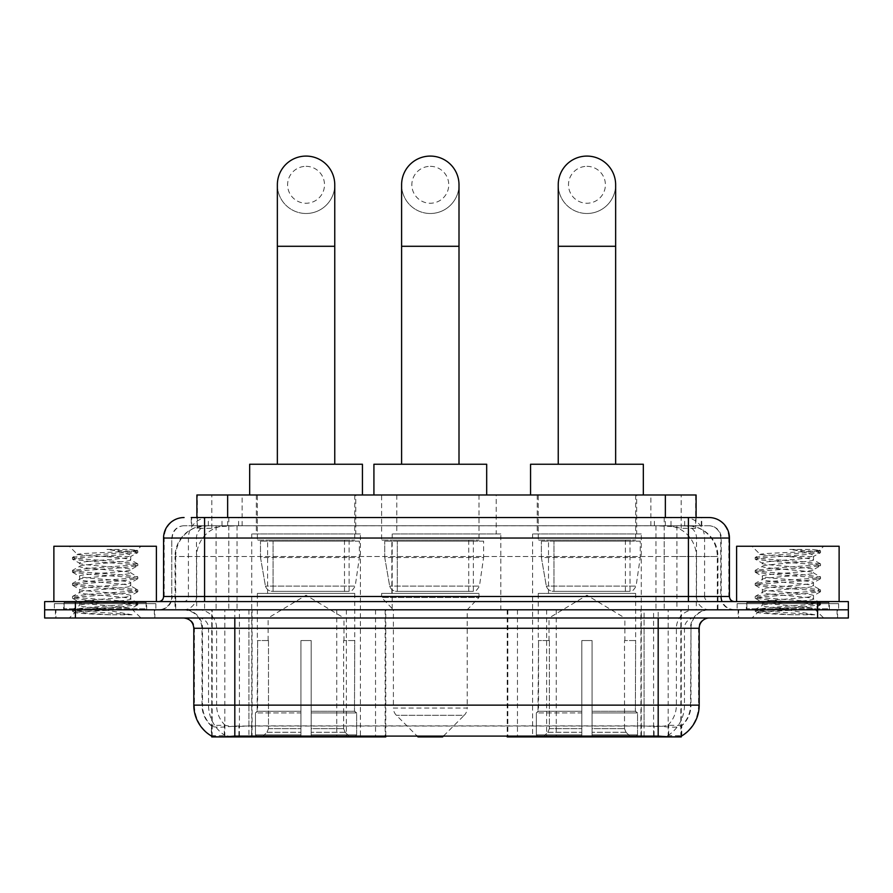 <?xml version="1.0" encoding="UTF-8"?>
<svg xmlns="http://www.w3.org/2000/svg" width="893" height="893" viewBox="0 0 893 893"><rect width="100%" height="100%" fill="white"/><g stroke="black" fill="none" stroke-linecap="round" stroke-linejoin="round"><path stroke-width="0.67" stroke-dasharray="4.46 3.35" d="M211.741 736.189L211.741 609.807L385.798 609.807L385.798 735.91M385.798 736.915L252.083 736.915L252.083 609.807M641.274 533.947L532.608 533.947L641.274 533.947L641.274 736.915L532.608 736.915L641.274 736.915M532.608 533.947L532.608 736.915M360.392 533.947L251.726 533.947L360.392 533.947L360.392 736.915L251.726 736.915L360.392 736.915M251.726 533.947L251.726 736.915M686.371 525.743L676.392 525.743L691.707 526.111C695.569 527.261 696.875 527.997 695.636 528.31L681.169 528.31L672.931 526.546L655.964 525.787L237.036 525.787L220.069 526.546L211.831 528.31L197.364 528.31L196.895 517.538M696.105 494.99L196.895 494.99M689.954 525.865A30.753 30.753 0 0 1 717.939 556.495L717.939 609.807L175.061 609.807L717.939 609.807M196.895 528.109L203.046 525.865L216.608 525.743L206.629 525.743M203.046 525.865A30.753 30.753 0 0 0 175.061 556.495L175.687 556.495L175.687 609.807M211.741 736.915L252.083 736.915M355.771 494.99L256.336 494.99L355.771 494.99L355.771 533.947L256.336 533.947L355.771 533.947M256.336 494.99L256.336 533.947M636.664 494.99L537.229 494.99L636.664 494.99L636.664 533.947L537.229 533.947L636.664 533.947M537.229 494.99L537.229 533.947M496.218 494.99L396.782 494.99L496.218 494.99L496.218 533.947L396.782 533.947L496.218 533.947M396.782 494.99L396.782 533.947M500.828 533.947L392.172 533.947L500.828 533.947L500.828 609.807L392.172 609.807L500.828 609.807M392.172 533.947L392.172 609.807M653.576 609.807L507.202 609.807L681.259 609.807L653.576 609.807L653.576 735.91M517.46 609.807L517.46 736.915L507.202 736.915M517.46 736.915L681.259 736.915M385.798 609.807L211.741 609.807M696.105 517.538L695.636 528.31L695.636 494.99M216.608 525.743L676.392 525.743M154.846 609.807L55.411 609.807L154.846 609.807L154.846 618.001L55.411 618.001L154.846 618.001M55.411 609.807L55.411 618.001M837.589 609.807L738.154 609.807L837.589 609.807L837.589 618.001L738.154 618.001L837.589 618.001M738.154 609.807L738.154 618.001M155.873 603.657L54.384 603.657L155.873 603.657L155.873 609.807L54.384 609.807L155.873 609.807M54.384 603.657L54.384 609.807M838.616 603.657L737.127 603.657L838.616 603.657L838.616 609.807L737.127 609.807L838.616 609.807M737.127 603.657L737.127 609.807M234.814 726.042L658.186 726.042C671.023 727.549 678.78 727.549 681.459 726.042A27.683 27.683 0 0 0 690.992 705.135L248.913 705.135L248.913 735.988C237.147 736.602 229.233 736.468 225.159 735.575L211.228 735.698L211.541 726.042C214.197 727.549 221.955 727.549 234.814 726.042L234.814 628.259L202.008 628.259L699.197 628.259M681.772 735.698L681.772 725.44A27.683 27.259 90 0 0 690.49 705.135L690.992 628.259A18.452 18.452 0 0 1 709.444 609.807L183.556 609.807L709.444 609.807M211.541 726.042A27.683 27.683 0 0 1 202.008 705.135L202.008 628.259C200.914 617.052 194.763 610.901 183.556 609.807M658.186 618.001L183.556 618.001L658.186 618.001M746.347 609.807L829.385 609.807L746.347 609.807L746.347 603.657L829.385 603.657L746.347 603.657M829.385 609.807L829.385 603.657M63.615 609.807L146.653 609.807L63.615 609.807L63.615 603.657L146.653 603.657L63.615 603.657M146.653 609.807L146.653 603.657M817.597 618.001L44.65 618.001L44.65 609.807L848.35 609.807L848.35 618.001L817.597 618.001L817.597 609.807L848.35 609.807M699.197 705.135L698.572 705.135A35.876 35.329 90 0 1 681.772 735.687L667.841 735.575C663.8 736.468 655.875 736.602 644.087 735.988L248.913 735.988M681.772 725.44L667.841 725.272C663.8 726.589 655.886 726.802 644.087 725.886L248.913 725.886C237.136 726.802 229.222 726.589 225.159 725.272L211.228 725.451A27.683 27.259 -90 0 1 202.51 705.135L690.992 705.135L690.992 628.259L234.814 628.259L234.814 609.807M204.575 517.538L688.425 517.538M191.247 525.743L701.753 525.743L191.247 525.743L191.247 517.538L208.605 517.538A20.506 20.193 -90 0 0 188.412 538.044L188.412 596.479L163.564 596.479M708.93 525.743L184.07 525.743L708.93 525.743A12.301 12.301 0 0 1 721.231 538.044L721.231 596.479L188.412 596.479A5.124 5.045 90 0 1 183.366 601.603L734.559 601.603L183.366 601.603M163.564 538.044L721.231 538.044L171.769 538.044L171.769 596.479A13.328 13.328 0 0 1 158.441 609.807L734.559 609.807L158.441 609.807M828.871 601.603L746.861 601.603L828.871 601.603L828.871 609.807L746.861 609.807L828.871 609.807M746.861 601.603L746.861 609.807M146.139 601.603L64.129 601.603L146.139 601.603L146.139 609.807L64.129 609.807L146.139 609.807M64.129 601.603L64.129 609.807M75.403 618.001L75.403 609.807L44.65 609.807L44.65 601.603L848.35 601.603M75.403 601.603L75.403 609.807L817.597 609.807L817.597 601.603M701.753 525.743L701.753 517.538L191.716 517.538L191.716 525.743M664.213 517.538L664.213 538.044L728.811 538.044A20.506 20.193 90 0 0 708.618 517.538L208.605 517.538M55.924 609.807L154.344 609.807L55.924 609.807L55.924 618.001L154.344 618.001L55.924 618.001M154.344 609.807L154.344 618.001M147.166 609.807L63.102 609.807L147.166 609.807A1.027 1.027 0 0 1 146.139 608.78L64.129 608.78L146.139 608.78L146.139 602.63A1.027 1.027 0 0 1 147.166 601.603L63.102 601.603L147.166 601.603M63.102 609.807A1.027 1.027 0 0 0 64.129 608.78L64.129 602.63A1.027 1.027 0 0 0 63.102 601.603M156.387 601.603L53.881 601.603L156.387 601.603M132.097 614.797L93.631 607.753L127.956 607.753L131.383 608.367C133.917 609.852 73.639 611.214 74.755 612.498C76.809 613.279 88.82 614.049 110.81 614.797L132.097 614.797L76.831 610.622L72.634 609.339L88.798 607.374L133.425 604.115L137.634 602.831L121.47 600.866L76.831 597.607L72.634 596.323L88.798 594.347L133.425 591.099L137.634 589.804L121.47 587.84L76.831 584.591L72.456 583.497L88.798 581.332L133.425 578.072L137.812 576.99L121.47 574.824L76.831 571.565L72.456 570.482L88.798 568.316L133.425 565.057L137.812 563.974L121.47 561.809L76.831 558.549L72.456 557.466L77.535 554.531C74.923 553.057 138.035 551.684 136.852 550.401L129.731 549.452L106.981 549.452C122.81 551.494 130.702 553.85 130.679 556.495L103.32 556.495L77.535 554.531L69.252 546.248L141.016 546.248L69.252 546.248M72.634 557.265L88.798 555.29L133.425 552.041L137.812 550.959L136.808 550.267L141.016 546.248M127.956 607.753C117.43 605.889 78.026 604.07 79.499 602.217C77.937 600.051 132.331 597.875 130.758 595.709C132.331 593.544 77.937 591.367 79.499 589.201C77.937 587.036 132.331 584.859 130.758 582.694C132.331 580.517 77.937 578.34 79.499 576.175C77.937 574.009 132.331 571.833 130.758 569.667L130.758 572.926L137.634 576.789M110.81 614.797L88.798 613.335L72.456 611.169L76.831 610.086L121.47 606.827L137.812 604.661L133.425 603.568L88.798 600.319L72.456 598.154L76.831 597.06L121.47 593.812L137.812 591.635L133.425 590.552L88.798 587.304L72.456 585.127L76.831 584.044L121.47 580.785L137.634 578.82L130.758 582.694L130.758 585.942C132.331 583.776 77.937 581.6 79.499 579.434C77.937 577.269 132.331 575.092 130.758 572.926C132.331 570.761 77.937 568.584 79.499 566.419L72.634 570.281M137.634 578.82L133.425 577.537L88.798 574.277L72.456 572.112L76.831 571.029L121.47 567.769L137.634 565.805L130.758 569.667C132.331 567.501 77.937 565.325 79.499 563.159L79.499 566.419C77.937 564.253 132.331 562.077 130.758 559.9L137.634 563.773M137.634 565.805L133.425 564.521L88.798 561.262L72.634 559.297L79.499 563.159C77.937 560.994 132.331 558.817 130.758 556.652L130.758 559.9C128.994 558.784 119.852 557.645 103.32 556.495M137.634 591.836L130.758 595.709L130.758 598.957C132.331 596.792 77.937 594.615 79.499 592.45C77.937 590.284 132.331 588.107 130.758 585.942L137.634 589.804M72.634 572.313L79.734 576.443L79.499 579.434L72.634 583.296M93.631 607.753C84.668 607.006 79.957 606.247 79.499 605.476C77.937 603.311 132.331 601.123 130.758 598.957L137.634 602.831M72.634 585.328L79.734 589.458L79.499 592.45L72.634 596.323M72.634 598.355L79.734 602.485L79.499 605.476L72.634 609.339M72.634 559.297L76.831 558.002L121.47 554.754L137.634 552.789L130.679 556.495M137.634 604.862L131.316 608.535L141.016 618.001L69.252 618.001L141.016 618.001M72.634 611.37L74.811 612.631L69.252 618.001M53.881 546.248L156.387 546.248M137.634 550.747L129.731 549.452M137.634 552.789L133.425 551.494L106.981 549.452M738.656 609.807L837.076 609.807L738.656 609.807L738.656 618.001L837.076 618.001L738.656 618.001M837.076 609.807L837.076 618.001M829.898 609.807L745.834 609.807L829.898 609.807A1.027 1.027 0 0 1 828.871 608.78L746.861 608.78L828.871 608.78L828.871 602.63A1.027 1.027 0 0 1 829.898 601.603L745.834 601.603L829.898 601.603M745.834 609.807A1.027 1.027 0 0 0 746.861 608.78L746.861 602.63A1.027 1.027 0 0 0 745.834 601.603M839.119 601.603L736.613 601.603L839.119 601.603M814.84 614.797L776.363 607.753L810.688 607.753L814.115 608.367C816.649 609.852 756.371 611.214 757.498 612.498C759.541 613.279 771.552 614.049 793.542 614.797L814.84 614.797L759.575 610.622L755.366 609.339L771.53 607.374L816.169 604.115L820.366 602.831L804.202 600.866L759.575 597.607L755.366 596.323L771.53 594.347L816.169 591.099L820.366 589.804L804.202 587.84L759.575 584.591L755.188 583.497L771.53 581.332L816.169 578.072L820.544 576.99L804.202 574.824L759.575 571.565L755.188 570.482L771.53 568.316L816.169 565.057L820.544 563.974L804.202 561.809L759.575 558.549L755.188 557.466L760.278 554.531C757.655 553.057 820.779 551.684 819.584 550.401L812.474 549.452L789.713 549.452C805.542 551.494 813.445 553.85 813.411 556.495L786.052 556.495L760.278 554.531L751.984 546.248L823.748 546.248L751.984 546.248M755.366 557.265L771.53 555.29L816.169 552.041L820.544 550.959L819.54 550.267L823.748 546.248M810.688 607.753C800.161 605.889 760.758 604.07 762.242 602.217C760.669 600.051 815.063 597.875 813.501 595.709C815.063 593.544 760.669 591.367 762.242 589.201C760.669 587.036 815.063 584.859 813.501 582.694C815.063 580.517 760.669 578.34 762.242 576.175C760.669 574.009 815.063 571.833 813.501 569.667L813.501 572.926L820.366 576.789M793.542 614.797L771.53 613.335L755.188 611.169L759.575 610.086L804.202 606.827L820.544 604.661L816.169 603.568L771.53 600.319L755.188 598.154L759.575 597.06L804.202 593.812L820.544 591.635L816.169 590.552L771.53 587.304L755.188 585.127L759.575 584.044L804.202 580.785L820.366 578.82L813.501 582.694L813.501 585.942C815.063 583.776 760.669 581.6 762.242 579.434C760.669 577.269 815.063 575.092 813.501 572.926C815.063 570.761 760.669 568.584 762.242 566.419L755.366 570.281M820.366 578.82L816.169 577.537L771.53 574.277L755.188 572.112L759.575 571.029L804.202 567.769L820.366 565.805L813.501 569.667C815.063 567.501 760.669 565.325 762.242 563.159L762.242 566.419C760.669 564.253 815.063 562.077 813.501 559.9L820.366 563.773M820.366 565.805L816.169 564.521L771.53 561.262L755.366 559.297L762.242 563.159C760.669 560.994 815.063 558.817 813.501 556.652L813.501 559.9C811.737 558.784 802.584 557.645 786.052 556.495M820.366 591.836L813.501 595.709L813.501 598.957C815.063 596.792 760.669 594.615 762.242 592.45C760.669 590.284 815.063 588.107 813.501 585.942L820.366 589.804M755.366 572.313L762.477 576.443L762.242 579.434L755.366 583.296M776.363 607.753C767.4 607.006 762.7 606.247 762.242 605.476C760.669 603.311 815.063 601.123 813.501 598.957L820.366 602.831M755.366 585.328L762.477 589.458L762.242 592.45L755.366 596.323M755.366 598.355L762.477 602.485L762.242 605.476L755.366 609.339M755.366 559.297L759.575 558.002L804.202 554.754L820.366 552.789L813.411 556.495M820.366 604.862L814.048 608.535L823.748 618.001L751.984 618.001L823.748 618.001M755.366 611.37L757.554 612.631L751.984 618.001M736.613 546.248L839.119 546.248M820.366 550.747L812.474 549.452M820.366 552.789L816.169 551.494L789.713 549.452M306.053 213.494A28.699 28.699 0 0 0 334.763 184.784A28.699 28.699 0 0 1 306.053 213.494A28.699 28.699 0 0 0 334.763 184.784A28.699 28.699 0 0 0 306.053 156.085A28.699 28.699 0 0 0 277.355 184.784A28.699 28.699 0 0 0 306.053 213.494A28.699 28.699 0 0 1 277.355 184.784M306.053 166.332A18.452 18.452 0 0 1 324.505 184.784A18.452 18.452 0 0 1 306.053 203.236A18.452 18.452 0 0 1 287.602 184.784A18.452 18.452 0 0 1 306.053 166.332M277.355 464.237L334.763 464.237L277.355 464.237M268.123 640.56L268.123 618.001L343.984 618.001L306.053 595.218L268.123 618.001L343.984 618.001L343.984 640.56M343.638 728.643L343.638 640.56L343.638 728.643L345.156 732.271L349.844 736.915L311.188 736.915L354.588 736.915L311.188 736.915L311.188 734.872L356.642 734.872L311.188 734.872L311.188 712.927L356.642 712.927L311.188 712.927L311.188 711.286L355.001 711.286L311.188 711.286L311.188 736.915L354.588 736.915L356.642 734.872L356.642 712.927L354.476 711.286L354.755 640.56L354.476 711.286L356.642 712.927L356.642 734.872L354.588 736.915L349.844 736.915L345.156 732.271L343.638 728.643L311.188 728.643L311.188 736.915L311.188 640.56L311.188 728.643L343.638 728.643M300.93 640.56L311.188 640.56L300.93 640.56L300.93 711.286L257.63 711.286L300.93 711.286L300.93 640.56L300.93 728.643L300.93 640.56L311.188 640.56L311.188 711.286L311.188 640.56L300.93 640.56M268.48 640.56L268.48 728.643L266.962 732.271L262.274 736.915L300.93 736.915L300.93 728.643L300.93 736.915L257.53 736.915L300.93 736.915L300.93 734.872L300.93 736.915L257.53 736.915L255.465 734.872L300.93 734.872L255.465 734.872L255.465 712.927L300.93 712.927L300.93 734.872L300.93 712.927L255.465 712.927L257.117 711.286L300.93 711.286L300.93 712.927L300.93 711.286L257.117 711.286L257.63 640.56L257.63 711.286L255.465 712.927L255.465 734.872L257.53 736.915L262.274 736.915L266.962 732.271L268.48 728.643L268.48 640.56L257.363 640.56L268.48 640.56M257.363 593.399L354.755 593.399L257.363 593.399L257.363 640.56M354.755 593.399L354.755 640.56M267.61 540.098L344.497 540.098L267.61 540.098L267.61 593.399L344.497 593.399L267.61 593.399M344.497 540.098L344.497 593.399M257.363 494.99L354.755 494.99L257.363 494.99L257.363 540.098L354.755 540.098L257.363 540.098M354.755 494.99L354.755 540.098M362.435 494.99L249.672 494.99L362.435 494.99M249.672 464.237L362.435 464.237M354.476 640.56L343.638 640.56L354.476 640.56M359.366 541.125L260.499 541.125L359.366 541.125L359.366 557.522L260.499 557.522L260.499 541.125L260.499 557.522L265.444 586.087C266.661 589.603 269.206 591.356 273.068 591.356L349.118 591.356L273.079 591.356L273.079 541.125L273.068 591.356C269.217 591.367 266.672 589.614 265.444 586.087L260.499 557.522L359.366 557.522L355.213 586.087L265.444 586.087L355.213 586.087C352.556 590.519 350.536 592.282 349.118 591.356L349.118 541.125L273.079 541.125L349.118 541.125M586.947 213.494A28.699 28.699 0 0 0 615.645 184.784A28.699 28.699 0 0 1 586.947 213.494A28.699 28.699 0 0 0 615.645 184.784A28.699 28.699 0 0 0 586.947 156.085A28.699 28.699 0 0 0 558.237 184.784A28.699 28.699 0 0 0 586.947 213.494A28.699 28.699 0 0 1 558.237 184.784M586.947 166.332A18.452 18.452 0 0 1 605.398 184.784A18.452 18.452 0 0 1 586.947 203.236A18.452 18.452 0 0 1 568.495 184.784A18.452 18.452 0 0 1 586.947 166.332M558.237 464.237L615.645 464.237L558.237 464.237M549.016 640.56L549.016 618.001L624.877 618.001L586.947 595.218L549.016 618.001L624.877 618.001L624.877 640.56M624.52 728.643L624.52 640.56L624.52 728.643L626.038 732.271L630.726 736.915L592.07 736.915L635.47 736.915L592.07 736.915L592.07 734.872L637.535 734.872L592.07 734.872L592.07 712.927L637.535 712.927L592.07 712.927L592.07 711.286L635.883 711.286L592.07 711.286L592.07 736.915L635.47 736.915L637.535 734.872L637.535 712.927L635.37 711.286L635.637 640.56L635.37 711.286L637.535 712.927L637.535 734.872L635.47 736.915L630.726 736.915L626.038 732.271L624.52 728.643L592.07 728.643L592.07 736.915L592.07 640.56L592.07 728.643L624.52 728.643M581.812 640.56L592.07 640.56L581.812 640.56L581.812 711.286L538.524 711.286L581.812 711.286L581.812 640.56L581.812 728.643L581.812 640.56L592.07 640.56L592.07 711.286L592.07 640.56L581.812 640.56M549.362 640.56L549.362 728.643L547.844 732.271L543.156 736.915L581.812 736.915L581.812 728.643L581.812 736.915L538.412 736.915L581.812 736.915L581.812 734.872L581.812 736.915L538.412 736.915L536.358 734.872L581.812 734.872L536.358 734.872L536.358 712.927L581.812 712.927L581.812 734.872L581.812 712.927L536.358 712.927L537.999 711.286L581.812 711.286L581.812 712.927L581.812 711.286L537.999 711.286L538.524 640.56L538.524 711.286L536.358 712.927L536.358 734.872L538.412 736.915L543.156 736.915L547.844 732.271L549.362 728.643L549.362 640.56L538.245 640.56L549.362 640.56M538.245 593.399L635.637 593.399L538.245 593.399L538.245 640.56M635.637 593.399L635.637 640.56M548.503 540.098L625.39 540.098L548.503 540.098L548.503 593.399L625.39 593.399L548.503 593.399M625.39 540.098L625.39 593.399M538.245 494.99L635.637 494.99L538.245 494.99L538.245 540.098L635.637 540.098L538.245 540.098M635.637 494.99L635.637 540.098M643.328 494.99L530.565 494.99L643.328 494.99M530.565 464.237L643.328 464.237M635.37 640.56L624.52 640.56L635.37 640.56M640.248 541.125L541.381 541.125L640.248 541.125L640.248 557.522L541.381 557.522L541.381 541.125L541.381 557.522L546.326 586.087C547.543 589.603 550.088 591.356 553.961 591.356L630 591.356L553.961 591.356L553.961 541.125L553.961 591.356C550.099 591.367 547.554 589.614 546.326 586.087L541.381 557.522L640.248 557.522L636.095 586.087L546.326 586.087L636.095 586.087C633.45 590.519 631.418 592.282 630.011 591.356L630 541.125L553.961 541.125L630 541.125M430.303 213.494A28.699 28.699 0 0 0 459.002 184.784A28.699 28.699 0 0 1 430.303 213.494A28.699 28.699 0 0 0 459.002 184.784A28.699 28.699 0 0 0 430.303 156.085A28.699 28.699 0 0 0 401.604 184.784A28.699 28.699 0 0 0 430.303 213.494A28.699 28.699 0 0 1 401.604 184.784M430.303 166.332A18.452 18.452 0 0 1 448.755 184.784A18.452 18.452 0 0 1 430.303 203.236A18.452 18.452 0 0 1 411.852 184.784A18.452 18.452 0 0 1 430.303 166.332M401.604 464.237L459.002 464.237L401.604 464.237M443.609 735.91L464.204 715.315L396.403 715.315L464.204 715.315A10.247 10.247 0 0 0 467.206 708.071L393.4 708.071A10.247 10.247 0 0 0 396.403 715.315L416.998 735.91M467.206 609.807L393.4 609.807L393.4 708.071L467.206 708.071L467.206 609.807L478.994 597.506L381.612 597.506L478.994 597.506L478.994 593.399L381.612 593.399L381.612 597.506L393.4 609.807L467.206 609.807M391.86 540.098L468.747 540.098L391.86 540.098L391.86 593.399L468.747 593.399L391.86 593.399M468.747 540.098L468.747 593.399M381.612 494.99L478.994 494.99L381.612 494.99L381.612 540.098L478.994 540.098L381.612 540.098M478.994 494.99L478.994 540.098M486.685 494.99L373.921 494.99L486.685 494.99M373.921 464.237L486.685 464.237M381.612 593.399L478.994 593.399M418.002 736.915L442.604 736.915M483.604 541.125L384.749 541.125L483.604 541.125L483.604 557.522L384.749 557.522L384.749 541.125L384.749 557.522L389.683 586.087C390.911 589.603 393.445 591.356 397.318 591.356L473.357 591.356L397.318 591.356L397.318 541.125L397.318 591.356C393.467 591.367 390.922 589.614 389.683 586.087L384.749 557.522L483.604 557.522L479.452 586.087L389.683 586.087L479.452 586.087C476.806 590.519 474.775 592.282 473.368 591.356L473.357 541.125L397.318 541.125L473.357 541.125M273.068 591.356L349.118 591.356L273.068 591.356M375.54 609.807L375.54 736.915M197.364 528.31L197.364 494.99M201.293 526.111A30.753 30.284 -90 0 0 175.687 556.495L717.939 556.495L676.927 556.495L676.927 609.807M717.313 609.807L717.313 556.495A30.753 30.284 90 0 0 691.707 526.111M216.073 525.743L216.073 556.495L175.061 556.495L175.061 609.807M212.166 736.915L212.166 609.807M556.261 609.807L556.261 735.91M655.964 525.787L655.964 609.807M672.931 526.546A30.753 30.284 90 0 1 696.339 556.495L696.339 609.807M237.036 525.787L237.036 609.807M220.069 526.546A30.753 30.284 -90 0 0 196.661 556.495L196.661 609.807M676.927 525.743L676.927 556.495L216.073 556.495L216.073 609.807M224.824 736.915L224.824 609.807M640.917 736.915L640.917 609.807M668.176 736.915L668.176 609.807M680.834 736.915L680.834 609.807M336.739 609.807L336.739 735.91M239.424 735.91L239.424 609.807M227.648 525.81L227.648 517.538M211.831 528.31L211.831 494.99M242.115 525.81L242.115 494.99M650.885 525.81L650.885 494.99M681.169 528.31L681.169 494.99M665.352 525.81L665.352 517.538M346.372 609.807L346.372 735.91M546.628 609.807L546.628 735.91M507.827 609.807L507.827 735.91M385.173 609.807L385.173 735.91M238.911 735.91L238.911 725.775M644.087 735.988L644.087 628.259L690.49 628.259A18.452 18.173 -90 0 1 708.662 609.807M667.841 735.575A35.876 35.329 90 0 0 684.473 705.135L193.803 705.135M193.803 628.259L248.913 628.259L248.913 618.001M211.228 735.687A35.876 35.329 -90 0 1 194.428 705.135L194.428 628.259A10.247 10.091 90 0 0 184.338 618.001M198.436 618.001A10.247 10.091 90 0 1 208.527 628.259L208.527 705.135A35.876 35.329 -90 0 0 225.159 735.575M708.662 618.001A10.247 10.091 -90 0 0 698.572 628.259L698.572 705.135L684.473 705.135L684.473 628.259A10.247 10.091 -90 0 1 694.564 618.001M225.159 725.272A27.683 27.259 -90 0 1 216.608 705.135L248.913 705.135L248.913 725.886M644.087 725.886L644.087 618.001M667.841 725.272A27.683 27.259 90 0 0 676.392 705.135L676.392 628.259A18.452 18.173 -90 0 1 694.564 609.807M198.436 609.807A18.452 18.173 90 0 1 216.608 628.259L216.608 705.135L202.51 705.135L202.51 628.259A18.452 18.173 90 0 0 184.338 609.807M658.186 726.042L658.186 609.807M248.913 609.807L248.913 705.135L248.913 628.259L644.087 628.259L644.087 609.807M641.431 735.91L641.431 725.775M251.569 735.91L251.569 725.775M668.69 735.43L668.69 725.049M681.348 735.43L681.348 725.049M224.31 735.43L224.31 725.049M211.652 735.43L211.652 725.049M654.089 735.91L654.089 725.775M222 525.743L222 517.538M184.07 525.743C178.712 525.988 174.905 528.556 172.662 533.422L171.769 538.044L171.769 596.479L688.425 596.479L688.425 525.743M228.787 517.538L228.787 596.479L172.26 596.479A13.328 13.127 90 0 1 159.144 609.807M688.425 609.807L688.425 596.479L721.231 596.479C722.024 604.572 726.467 609.015 734.559 609.807M729.436 596.479L728.811 596.479L728.811 538.044L729.436 538.044M184.382 517.538A20.506 20.193 -90 0 0 164.189 538.044L164.189 596.479A5.124 5.045 90 0 1 159.144 601.603M684.395 517.538A20.506 20.193 90 0 1 704.588 538.044L704.588 596.479L664.213 596.479L664.213 601.603M733.856 601.603A5.124 5.045 -90 0 1 728.811 596.479L704.588 596.479A5.124 5.045 -90 0 0 709.634 601.603M184.382 525.743A12.301 12.111 -90 0 0 172.26 538.044L664.213 538.044L664.213 596.479L228.787 596.479L228.787 601.603M228.787 525.743L228.787 609.807M208.605 525.743A12.301 12.111 -90 0 0 196.482 538.044L196.482 596.479A13.328 13.127 90 0 1 183.366 609.807M204.575 525.743L204.575 609.807M708.618 525.743A12.301 12.111 90 0 1 720.74 538.044L720.74 596.479A13.328 13.127 -90 0 0 733.856 609.807M684.395 525.743A12.301 12.111 90 0 1 696.518 538.044L696.518 596.479A13.328 13.127 -90 0 0 709.634 609.807M664.213 525.743L664.213 609.807M208.348 525.743L208.348 517.538M238.632 525.743L238.632 517.538M654.368 525.743L654.368 517.538M684.652 525.743L684.652 517.538M701.284 525.743L701.284 517.538M671 525.743L671 517.538M146.139 602.63L64.129 602.63L146.139 602.63M828.871 602.63L746.861 602.63L828.871 602.63M334.763 246.289L277.355 246.289M268.48 728.643L300.93 728.643L268.48 728.643M345.156 732.271L311.188 732.271L345.156 732.271M266.962 732.271L300.93 732.271L266.962 732.271M615.645 246.289L558.237 246.289M549.362 728.643L581.812 728.643L549.362 728.643M626.038 732.271L592.07 732.271L626.038 732.271M547.844 732.271L581.812 732.271L547.844 732.271M459.002 246.289L401.604 246.289M681.259 736.189L681.259 609.807M507.202 609.807L507.202 735.91M72.456 609.539L72.456 611.169M137.812 603.032L137.812 604.661M72.456 596.524L72.456 598.154M137.812 590.016L137.812 591.635M72.456 583.497L72.456 585.127M137.812 576.99L137.812 578.619M72.456 570.482L72.456 572.112M137.812 563.974L137.812 565.604M72.456 557.466L72.456 559.096M137.812 550.959L137.812 552.577M755.188 609.539L755.188 611.169M820.544 603.032L820.544 604.661M755.188 596.524L755.188 598.154M820.544 590.016L820.544 591.635M755.188 583.497L755.188 585.127M820.544 576.99L820.544 578.619M755.188 570.482L755.188 572.112M820.544 563.974L820.544 565.604M755.188 557.466L755.188 559.096M820.544 550.959L820.544 552.577"/><path stroke-width="1.34" d="M385.798 735.91L385.798 736.915L211.741 736.915L211.741 736.189M196.895 517.538L196.895 494.99L696.105 494.99L696.105 517.538M681.259 736.189L681.259 736.915L507.202 736.915L507.202 735.91M193.803 705.135L234.814 705.135L234.814 628.259L193.803 628.259L193.803 705.135A35.876 35.876 0 0 0 211.541 736.089C214.197 737.127 221.955 737.127 234.814 736.089L658.186 736.089C671.034 737.127 678.792 737.127 681.459 736.089A35.876 35.876 0 0 0 699.197 705.135L699.197 628.259A10.247 10.247 0 0 1 709.444 618.001M75.403 601.603L848.35 601.603L848.35 609.807L44.65 609.807L44.65 618.001L75.403 618.001L75.403 609.807L44.65 609.807L44.65 601.603L75.403 601.603L75.403 609.807L848.35 609.807L848.35 618.001L75.403 618.001M191.716 517.538L701.753 517.538M191.247 517.538L204.575 517.538L204.575 538.044L163.564 538.044L163.564 596.479A5.124 5.124 0 0 1 158.441 601.603M184.07 517.538A20.506 20.506 0 0 0 163.564 538.044M708.93 517.538A20.506 20.506 0 0 1 729.436 538.044L688.425 538.044L688.425 517.538L708.618 517.538M729.436 538.044L729.436 596.479C729.737 599.594 731.445 601.302 734.559 601.603M848.35 601.603L848.35 609.807M156.387 601.603L156.387 546.248L53.881 546.248L53.881 601.603M839.119 601.603L839.119 546.248L736.613 546.248L736.613 601.603M277.355 464.237L277.355 184.784A28.699 28.699 0 0 1 306.053 156.085A28.699 28.699 0 0 1 334.763 184.784A28.699 28.699 0 0 0 306.053 156.085M334.763 464.237L334.763 184.784M362.435 494.99L362.435 464.237L249.672 464.237L249.672 494.99M558.237 464.237L558.237 184.784A28.699 28.699 0 0 1 586.947 156.085A28.699 28.699 0 0 1 615.645 184.784A28.699 28.699 0 0 0 586.947 156.085M615.645 464.237L615.645 184.784M643.328 494.99L643.328 464.237L530.565 464.237L530.565 494.99M401.604 464.237L401.604 184.784A28.699 28.699 0 0 1 430.303 156.085A28.699 28.699 0 0 1 459.002 184.784A28.699 28.699 0 0 0 430.303 156.085M459.002 464.237L459.002 184.784M443.609 735.91L442.604 736.915L418.002 736.915L416.998 735.91M486.685 494.99L486.685 464.237L373.921 464.237L373.921 494.99M556.261 735.91L556.261 736.915M653.576 736.915L653.576 735.91M336.739 735.91L336.739 736.915M239.424 736.915L239.424 735.91M227.648 517.538L227.648 494.99M665.352 517.538L665.352 494.99M346.372 735.91L346.372 736.915M546.628 735.91L546.628 736.915M507.827 735.91L507.827 736.915M385.173 735.91L385.173 736.915M658.186 618.001L658.186 628.259L234.814 628.259L234.814 618.001M699.197 628.259L658.186 628.259L658.186 705.135L699.197 705.135M658.186 736.089L658.186 705.135L234.814 705.135L234.814 736.089M817.597 618.001L817.597 601.603M204.575 601.603L204.575 596.479L729.436 596.479M163.564 596.479L204.575 596.479L204.575 538.044L688.425 538.044L688.425 601.603M277.355 246.289L334.763 246.289M558.237 246.289L615.645 246.289M401.604 246.289L459.002 246.289M193.803 628.259C193.201 622.03 189.785 618.615 183.556 618.001"/></g></svg>
